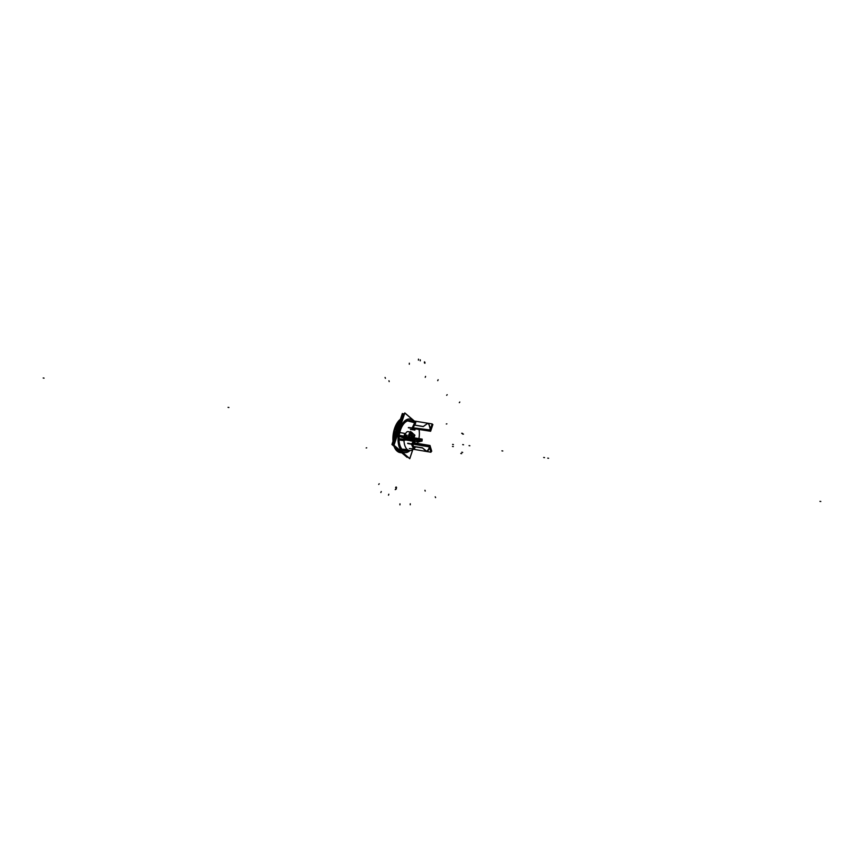 <?xml version="1.0" encoding="UTF-8"?>
<svg xmlns="http://www.w3.org/2000/svg" width="864" height="864" viewBox="0 0 864 864"><rect width="100%" height="100%" fill="white"/><g stroke="black" fill="none" stroke-linecap="round" stroke-linejoin="round"><path stroke-width="1.3" d="M411.869 421.74A15.271 8.057 99 0 0 409.709 420.746A15.271 8.057 99 0 0 400.442 430.024A15.271 8.057 99 0 0 404.892 450.9A15.271 8.057 99 0 0 407.678 450.457A15.271 8.057 99 0 1 400.032 445.77A15.271 8.057 99 0 1 400.442 430.024A15.271 8.057 99 0 1 411.869 421.74M415.271 423.101L414.277 424.202L414.72 422.658M413.564 422.464L414.612 422.744L413.564 422.464M413.737 448.6L413.176 447.358L413.543 448.859L414.277 448.081L413.597 446.558L414.277 448.081L413.543 448.859L409.277 448.578L413.543 448.859L411.448 444.215L407.819 443.524L411.523 444.226M403.888 436.244L403.639 440.489L399.071 439.927L403.628 440.467L403.801 439.69L403.499 440.478M399.028 438.664L402.667 439.16L399.028 438.664M399.265 435.37L403.823 436.082L403.888 437.324L403.823 436.082L399.265 435.37M403.834 437.324L399.125 436.676L403.834 437.324M415.346 423.328L414.515 425.056L415.346 423.328L414.677 422.755L415.325 423.122M413.208 427.799L414.504 425.142L413.208 427.799M413.402 427.993L429.97 430.866L413.402 427.993M414.882 425.153L423.079 426.568L414.882 425.153M423.295 426.546L414.018 424.969M423.446 426.47L427.518 423.522L423.446 426.47M428.09 423.446L429.073 424.721M429.095 424.753L430.909 429.44M429.138 424.85L430.132 428.728L428.998 424.656M430.121 428.998L429.829 429.862L430.121 428.998M430.391 431.006L429.808 429.926L412.852 427.745M429.246 430.261L413.197 427.82L429.246 430.261M430.639 428.49L430.855 429.332L430.639 428.49M430.391 429.224L430.542 430.477L430.391 429.224L430.866 429.624M430.52 430.531L429.775 429.905L430.11 428.9L430.888 429.559M413.942 446.526L422.161 447.714L413.942 446.526L414.644 448.88L413.975 448.772M422.518 447.887L426.946 451.451L422.518 447.887M428.706 446.375L429.332 445.619L413.446 442.854L412.571 443.934L413.446 442.854L429.332 445.619L428.706 446.375L429.365 445.576M429.656 447.93L430.088 447.044L429.656 447.93M429.538 447.509L429.872 446.083L429.538 447.509L430.121 446.785M429.311 447.79L429.084 447.044L429.311 447.79M427.864 450.846L429.883 445.986M426.87 451.516L430.142 446.839M426.967 451.429L427.885 450.814L426.967 451.429M428.544 446.58L412.495 444.02L428.544 446.58M412.517 444.074L413.586 446.461L412.517 444.074M406.058 436.59L405 436.968L421.88 439.312L406.058 436.59M404.039 437.27L404.784 437.011L404.039 437.27M405.076 437.098L413.597 438.556L405.076 437.098M404.698 438.944L413.294 440.208L413.327 439.42L414.418 441.202L414.482 439.614L414.418 441.202L413.294 440.208L404.698 438.944M413.608 438.566L414.493 439.549L416.945 439.722L414.504 439.56L413.608 438.566M414.947 441.288L416.869 441.342L414.947 441.288L415.012 439.7L414.947 441.288M417.01 440.035L416.956 441.331L421.222 441.158L416.956 441.331L417.01 440.035L416.956 441.407M421.502 439.7L421.438 441.202M417.02 439.722L421.286 439.592L417.02 439.722M421.373 439.582L422.032 439.441L421.373 439.582M411.534 435.672L409.903 435.413A2.678 1.415 -81 0 1 411.523 433.782L411.491 433.771M409.903 435.413A2.678 1.415 99 0 0 409.644 437.108A2.678 1.415 99 0 1 409.903 435.413A2.678 1.415 -81 0 1 412.063 434.117M411.577 435.845A2.678 1.415 -81 0 1 413.251 434.052A2.678 1.415 -81 0 1 413.996 437.713A2.678 1.415 -81 0 0 413.618 434.246A2.678 1.415 -81 0 0 411.599 435.683A2.678 1.415 99 0 0 411.34 437.378A2.678 1.415 99 0 1 411.599 435.683A2.678 1.415 -81 0 1 413.219 434.052M413.338 437.162L413.392 435.974L412.927 437.627L413.37 435.996L412.862 435.564L412.279 436.266L412.776 437.854M412.29 436.234L412.247 437.432M407.344 456.667L407.117 457.337L400.702 451.904M403.412 414.374L402.365 413.489L391.932 444.485L399.103 450.554M404.352 414.299L403.639 413.694L393.206 444.69L393.919 445.295L404.806 412.927L414.968 421.535M400.205 430.92A15.271 8.057 -81 0 1 409.73 420.757A15.271 8.057 -81 0 1 411.912 421.751M407.743 450.457A15.271 8.057 -81 0 1 404.946 450.911A15.271 8.057 -81 0 1 400.799 429.17M419.569 429.548L419.202 430.661M412.787 449.701L409.763 458.708L393.919 445.295M399.233 429.214A17.28 9.115 -81 0 0 398.909 430.218L397.127 429.937M397.796 427.95L399.578 428.231M402.484 452.563L402.505 452.563A17.291 9.115 99 0 1 397.84 448.61A17.291 9.115 99 0 0 402.505 452.563A17.291 9.115 -81 0 1 402.257 452.52A17.291 9.115 -81 0 1 397.915 448.686M396.014 436.352A17.291 9.115 -81 0 1 397.894 427.961L397.094 427.723A17.604 9.288 -81 0 0 395.453 434.03A17.604 9.288 -81 0 1 397.094 427.723M401.695 452.747A17.604 9.288 -81 0 1 397.181 448.934A17.604 9.288 -81 0 0 399.881 452.002M401.663 452.844L400.043 452.585A17.69 9.331 -81 0 1 394.384 446.569A17.69 9.331 -81 0 0 400.043 452.585L401.663 452.844A17.69 9.331 -81 0 1 396.716 448.535A17.69 9.331 -81 0 0 401.663 452.844L401.825 452.866A17.69 9.331 -81 0 1 401.663 452.844A17.69 9.331 -81 0 0 401.825 452.866A17.69 9.331 -81 0 1 396.641 448.47A17.69 9.331 -81 0 0 401.609 452.833A17.69 9.331 -81 0 1 396.63 448.459A17.69 9.331 -81 0 0 401.609 452.833A17.69 9.331 -81 0 1 396.641 448.47A17.69 9.331 -81 0 0 401.598 452.833L401.825 452.866M393.25 440.564A17.69 9.331 -81 0 1 395.248 427.388L396.857 427.648A17.69 9.331 -81 0 0 395.021 435.294A17.69 9.331 -81 0 1 396.857 427.648L395.237 427.388A17.69 9.331 -81 0 0 393.25 440.586M399.157 423.004A17.69 9.331 -81 0 0 396.176 429.678L394.556 429.43A17.69 9.331 -81 0 1 400.356 419.45A17.69 9.331 -81 0 0 394.567 429.43L396.176 429.678A17.69 9.331 -81 0 1 399.157 423.014M399.287 422.626A17.69 9.331 -81 0 0 396.058 429.667L396.533 429.786M396.079 429.667A17.69 9.331 -81 0 1 399.276 422.669M400.572 422.798A17.291 9.115 -81 0 0 397.224 429.948L396.414 429.743A17.604 9.288 -81 0 1 398.812 424.062A17.604 9.288 -81 0 0 396.414 429.743M394.675 429.44L394.362 429.451A208.548 43.276 16.6 0 0 394.265 429.43A17.485 9.223 -81 0 1 400.432 419.224A17.485 9.223 -81 0 0 394.265 429.43A208.548 43.276 16.6 0 1 394.351 429.484L394.664 429.44A17.69 9.331 -81 0 1 400.302 419.612M397.127 451.127A17.485 9.223 -81 0 1 394.06 446.288A17.485 9.223 -81 0 0 397.127 451.127M393.023 441.234A17.485 9.223 -81 0 1 394.934 427.421A208.548 64.465 20.7 0 1 395.021 427.496A208.548 64.465 20.7 0 0 394.934 427.421A17.485 9.223 -81 0 0 393.023 441.234M400.237 423.112L402.937 415.789M413.986 434.419L410.562 431.482L408.715 436.957M411.804 440.878L410.886 440.737M412.366 433.004L411.134 432.216M410.152 432.702A4.18 2.203 99 0 0 408.488 436.914M408.143 431.622A4.288 2.257 99 0 0 407.851 431.579A4.288 2.257 99 0 0 405.205 434.948M410.4 421.502L414.936 422.248L412.873 428.382L408.337 427.637M407.722 420.919L413.554 422.464A14.191 7.484 -81 0 1 414.288 422.582A14.191 7.484 -81 0 0 413.554 422.464A14.191 7.484 -81 0 1 414.288 422.582A14.191 7.484 -81 0 0 413.554 422.464A14.191 7.484 -81 0 1 414.288 422.582A14.191 7.484 -81 0 0 413.554 422.464L407.722 420.919M399.773 432.551L404.654 433.393A14.191 7.484 -81 0 0 409.838 450.576A14.191 7.484 -81 0 1 404.654 433.393L399.773 432.551L404.654 433.393A14.191 7.484 -81 0 0 409.838 450.576A14.191 7.484 -81 0 1 404.654 433.393L399.773 432.551L404.654 433.393A14.191 7.484 -81 0 0 409.838 450.576A14.191 7.484 -81 0 1 404.654 433.393L399.773 432.551M418.997 429.462A14.191 7.484 -81 0 1 418.9 438.599A14.191 7.484 -81 0 0 418.997 429.462A14.191 7.484 -81 0 1 418.9 438.599A14.191 7.484 -81 0 0 418.997 429.462A14.191 7.484 -81 0 1 418.9 438.599A14.191 7.484 -81 0 0 418.997 429.462M418.057 441.806A14.191 7.484 -81 0 1 417.442 443.47A14.191 7.484 -81 0 0 418.057 441.806A14.191 7.484 -81 0 1 417.442 443.47A14.191 7.484 -81 0 0 418.057 441.806A14.191 7.484 -81 0 1 417.442 443.47A14.191 7.484 -81 0 0 418.057 441.806M409.849 450.576A16.88 8.91 -81 0 1 399.838 448.222A16.88 8.91 -81 0 1 399.719 429.408A16.88 8.91 -81 0 0 399.838 448.222A16.88 8.91 -81 0 0 409.849 450.576L402.689 450.187L409.838 450.576A14.191 7.484 -81 0 0 415.606 446.861A14.191 7.484 -81 0 1 409.838 450.576A14.191 7.484 -81 0 0 415.606 446.861A14.191 7.484 -81 0 1 409.838 450.576A14.191 7.484 -81 0 0 415.606 446.861A14.191 7.484 -81 0 1 409.838 450.576A16.88 8.91 -81 0 1 399.838 448.222A16.88 8.91 -81 0 1 399.719 429.408A16.88 8.91 -81 0 1 413.986 422.096A16.88 8.91 -81 0 0 399.719 429.408A16.88 8.91 -81 0 1 413.986 422.096M414.871 425.196L415.789 422.442L414.914 422.302M414.148 429.678L412.312 428.296L414.061 429.775M412.322 428.123L414.223 429.743L414.688 428.792M414.418 423.814L414.904 422.809M423.328 426.503L427.604 423.382M427.486 423.5L428.155 423.533M412.83 427.896L429.905 430.661L432.173 423.932L415.087 421.168L414.742 422.215M413.694 428.63L430.618 431.266L432.886 424.537L432.011 424.397M429.808 429.775L429.16 430.218M410.422 429.397L414.871 430.078L415.271 428.879M408.38 427.756L410.087 427.928M410.357 429.43L414.169 429.808L412.193 428.134M410.098 440.618L410.918 440.77M411.793 440.921L414.385 441.364L414.86 442.984M409.871 440.608L411.005 440.834M411.772 440.996L413.672 441.385L411.502 444.042M407.7 443.264L410.011 443.74M411.62 443.912L413.554 441.418M422.528 447.984L412.906 446.45M422.41 447.865L426.395 451.44M426.276 451.31L426.946 451.472M413.089 442.692L430.002 445.5L431.73 451.278L430.607 451.094M430.153 446.936L428.015 450.695M412.139 443.858L429.224 446.461L430.942 452.239L413.402 449.269M414.353 442.897L413.716 441.482L411.631 444.053M413.316 447.833L413.77 448.837M429.764 445.522L428.749 446.774L412.139 444.01M407.657 443.394L412.193 444.053L413.759 449.323M398.909 439.938L403.412 440.554L405.81 439.981M404.363 434.797L407.236 435.305L403.596 436.169L399.114 435.37M406.393 436.579L406.447 435.499M405.194 439.895L403.963 440.338M405.097 435.812L404.158 436.158M402.3 439.247L399.028 438.728M413.683 438.329L404.082 436.828M413.23 440.262L413.273 439.409M413.532 440.359L413.564 439.452L413.521 440.348M413.316 438.404L415.087 439.571L415.012 441.364L414.407 441.266M414.374 441.256L414.515 439.463M422.129 440.867L418.738 441.904L401.738 439.376M415.098 441.364L414.947 439.582L416.934 439.636L416.858 441.418L416.945 439.657L421.373 439.495L421.297 441.256M422.204 439.29L418.813 440.338L401.814 437.465M421.956 441.137L422.204 439.128L405.734 436.471M421.405 441.212L422.064 439.366M417.074 440.046L417.01 441.396M405.227 437.065L399.125 436.741M402.916 415.822L399.816 423.76M396.058 434.948L393.466 443.923M419.515 429.538L419.18 430.531M412.711 449.755L409.741 458.568L393.995 445.241L404.827 413.068L414.936 421.632M408.996 437.918L410.713 432.821L411.923 433.847M409.817 435.564L411.491 435.823M413.251 434.052A2.678 1.415 -81 0 1 414.007 437.81L414.904 435.208L412.409 433.091L410.692 438.188M409.925 435.251L411.588 435.521M411.372 437.378A2.678 1.415 -81 0 1 411.685 435.532M412.754 437.864L413.348 437.13M399.665 429.376A16.988 8.964 -81 0 1 414.094 422.107A16.988 8.964 -81 0 0 399.665 429.376A16.988 8.964 -81 0 0 399.827 448.351A16.988 8.964 -81 0 0 409.957 450.576A16.988 8.964 -81 0 1 399.827 448.351A16.988 8.964 -81 0 1 399.665 429.376M394.945 428.404L394.945 428.404A17.69 9.331 99 0 1 400.334 419.537A17.69 9.331 99 0 0 394.945 428.404A17.69 9.331 -81 0 0 393.293 440.446A17.69 9.331 -81 0 1 394.945 428.404A17.69 9.331 -81 0 0 393.293 440.446A17.69 9.331 -81 0 1 394.945 428.404A17.69 9.331 99 0 1 400.334 419.537A17.69 9.331 99 0 0 394.945 428.404L396.446 428.641A17.69 9.331 -81 0 1 399.233 422.809A17.69 9.331 -81 0 0 396.446 428.641L394.945 428.404A17.69 9.331 -81 0 0 393.293 440.446A17.69 9.331 -81 0 1 394.945 428.404A17.69 9.331 99 0 1 400.334 419.537A17.69 9.331 99 0 0 394.945 428.404L396.446 428.641A17.69 9.331 -81 0 0 394.934 435.564A17.69 9.331 -81 0 1 396.446 428.641A17.69 9.331 -81 0 0 394.934 435.564A17.69 9.331 -81 0 1 396.446 428.641A17.69 9.331 -81 0 0 394.945 435.532A17.69 9.331 -81 0 1 396.446 428.641L396.803 428.738A17.561 9.266 -81 0 0 395.572 433.685A17.561 9.266 -81 0 1 396.803 428.738L397.494 428.933A17.291 9.115 99 0 1 400.626 422.647A17.291 9.115 99 0 0 397.494 428.933L399.276 429.214A17.291 9.115 -81 0 1 399.859 427.648A17.291 9.115 -81 0 0 399.276 429.214A17.291 9.115 -81 0 0 398.779 430.855A17.291 9.115 -81 0 1 399.276 429.214L399.33 429.224M397.494 428.933A17.291 9.115 99 0 0 395.95 436.547A17.291 9.115 99 0 1 397.494 428.933M401.62 452.693A17.561 9.266 -81 0 1 397.321 449.042A17.561 9.266 -81 0 0 401.62 452.693M396.803 428.738A17.561 9.266 -81 0 1 398.704 424.364A17.561 9.266 -81 0 0 396.803 428.738M400.842 452.66A17.69 9.331 -81 0 1 394.459 446.623A17.69 9.331 -81 0 0 400.842 452.66A17.69 9.331 -81 0 1 394.459 446.623A17.69 9.331 -81 0 0 400.842 452.66M397.548 428.944L396.749 428.717M394.686 428.436L393.109 440.986L394.686 428.436L400.399 419.332L394.686 428.436M228.064 407.365L228.906 407.495L228.064 407.365M412.366 433.199A3.672 1.933 99 0 0 412.236 433.069A3.672 1.933 99 0 0 410.216 433.577A3.672 1.933 99 0 0 409.104 437.022A3.672 1.933 99 0 1 410.216 433.577A3.672 1.933 99 0 1 412.236 433.069A3.672 1.933 99 0 1 412.366 433.199M410.184 432.605A4.18 2.203 99 0 0 408.424 436.903A4.18 2.203 99 0 1 410.184 432.605M412.106 428.026L414.677 422.755L412.16 427.928L408.521 427.54L412.16 427.928L414.85 423.047M403.693 440.467L406.112 439.614L403.801 440.305M414.634 428.782L414.234 429.613L412.776 428.371L414.234 429.613L414.634 428.782M410.756 428.036L408.532 427.799M414.029 429.743L410.432 429.408L414.029 429.743L412.312 428.296M411.739 441.072L413.521 441.461L411.512 443.934L407.873 443.243L411.512 443.934L413.521 441.461L411.739 441.072L413.586 441.482M411.124 440.942L409.946 440.683M429.311 446.764L429.872 446.083L429.311 446.764M429.581 447.66L430.088 447.044L429.581 447.66M411.793 443.999L413.716 441.623L414.277 442.886L413.716 441.623L411.793 443.999M413.532 448.859L411.448 444.215L407.819 443.524M406.274 435.186L404.179 435.953L406.231 435.208L404.352 434.851L406.296 435.218M405.032 439.873L403.952 440.251L405.032 439.873M404.147 436.255L405.788 435.65L404.147 436.255M406.393 435.51L406.35 436.568L406.393 435.51M416.848 440.014L416.783 441.331L416.848 440.014M422.021 439.582L421.956 441.018L422.021 439.582M421.276 439.754L421.222 441.158L421.276 439.754M501.919 450.846L502.772 450.986L501.919 450.846M463.547 444.755L462.704 444.625L463.547 444.755M544.536 457.618L543.683 457.477L544.536 457.618M388.498 495.169L388.811 494.24M425.563 376.402L425.25 377.32M547.754 458.125L548.597 458.266L547.754 458.125M401.998 449.183L407.29 449.507L401.998 449.183M380.84 492.48L381.272 491.584M414.342 429.386L414.914 429.03M438.145 379.76L437.713 380.657M463.46 434.138L462.607 434.052M462.542 433.361L461.668 433.264M425.196 491.076L424.958 490.277M462.672 452.401L461.819 452.218M447.174 394.697L446.677 395.302M461.657 453.643L460.793 453.481M378.713 484.412L379.21 483.808M385.063 377.482L385.42 378.292M459.81 402.03L459.313 402.646M395.226 489.618L395.723 489.013M395.593 487.577L396.09 486.972M396.09 487.998L396.587 487.382M395.906 489.337L396.403 488.722M435.596 497.621L435.229 496.822M413.586 448.956L411.415 444.118M388.951 380.786L389.189 381.575M366.163 447.952L366.714 447.822M453.319 446.58L452.498 446.461M399.935 504.846L399.978 503.852M453.406 444.56L452.596 444.409M446.861 423.857L446.31 423.986M409.342 363.226L409.298 364.219M410.227 504.781L410.27 503.788M418.468 359.154L418.424 360.148M415.022 439.571L414.947 441.364M424.948 362.286L424.904 363.28M424.451 361.865L424.408 362.858M420.282 359.834L420.239 360.828M408.002 450.479A15.444 8.143 -81 0 1 400.021 446.094A15.444 8.143 -81 0 1 400.356 429.959A15.444 8.143 -81 0 0 400.021 446.094A15.444 8.143 -81 0 0 408.002 450.479A15.444 8.143 -81 0 1 400.021 446.094A15.444 8.143 -81 0 1 400.356 429.959A15.444 8.143 -81 0 1 412.171 421.794A15.444 8.143 -81 0 0 400.356 429.959A15.444 8.143 -81 0 1 412.171 421.794M469.033 445.63L469.876 445.759L469.033 445.63M43.2 378L44.053 378.14L43.2 378M819.947 501.358L820.8 501.487L819.947 501.358M396.446 428.641A17.69 9.331 -81 0 1 399.233 422.809A17.69 9.331 -81 0 0 396.446 428.641A17.69 9.331 -81 0 1 399.222 422.831A17.69 9.331 -81 0 0 396.446 428.641M412.279 436.266L412.225 437.389M400.097 452.596A17.69 9.331 -81 0 1 394.459 446.623A17.69 9.331 -81 0 0 400.097 452.596L401.609 452.833L400.097 452.596M404.179 435.953L406.231 435.208L404.352 434.851M394.2 446.407L398.444 452.045L394.2 446.407M407.981 431.6L412.139 432.616M415.303 423.112L414.688 422.766M401.393 452.79L400.756 452.628M410.368 432.054L407.916 431.579M409.536 421.319L414.288 422.582L409.536 421.319M422.107 439.322L422.042 441.04M394.362 429.451L400.399 419.332"/></g></svg>
